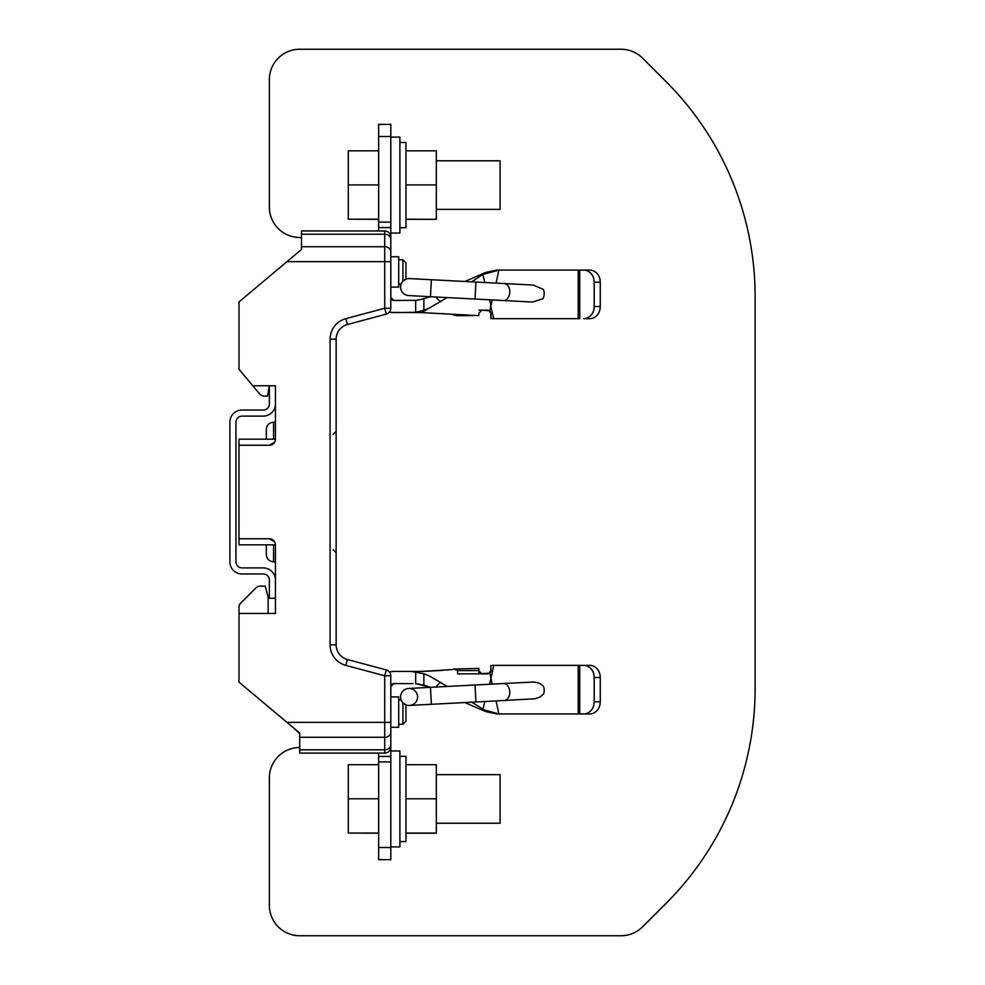 <?xml version="1.0" encoding="UTF-8"?>
<svg xmlns="http://www.w3.org/2000/svg" width="985" height="985" viewBox="0 0 985 985"><rect width="100%" height="100%" fill="white"/><g stroke="black" fill="none" stroke-linecap="round" stroke-linejoin="round"><path stroke-width="1.48" d="M378.646 847.531L378.646 859.671L390.799 859.671L390.799 761.91L378.646 761.91L378.646 847.531L390.799 847.531M378.646 761.91L378.646 756.443L390.799 756.443L390.799 675.796A6.07 6.07 0 0 0 386.292 669.935L347.397 659.507A15.181 15.181 0 0 1 336.144 644.843L336.144 339.185L330.073 339.185A21.251 21.251 0 0 1 345.833 318.66L384.729 308.231L384.729 261.665L286.955 261.665L238.998 301.915L238.998 369.301L259.646 393.914A6.07 6.07 0 0 0 264.3 396.081L267.538 396.081L264.3 396.081L267.538 396.081L269.361 385.751L252.8 385.751M390.799 744.845A6.07 4.974 180 0 1 384.729 749.819L384.729 737.285A6.07 4.974 180 0 0 390.799 732.311L390.799 746.999L390.799 722.362L286.955 722.362L299.711 733.074L299.711 753.106L378.646 753.106L299.711 753.106L378.646 753.106L378.646 756.443M390.799 756.443L390.799 761.91M390.799 846.915L399.898 846.915L399.898 750.976L390.799 750.976M399.898 841.572L405.98 841.572L405.98 756.332L399.898 756.332M405.98 833.212L436.33 833.212L436.33 764.692L405.98 764.692M436.33 798.798L405.98 798.798M436.33 833.051L405.98 833.051M393.828 683.59L390.799 686.619A3.041 3.041 0 0 1 393.828 683.59L413.06 683.59M415.67 671.733L415.67 683.688L429.669 687.001L423.87 685.154L423.87 673.728L411.336 671.438L421.543 671.425L393.828 671.438L420.767 671.438M391.55 671.61L393.828 671.438A15.181 15.181 0 0 0 389.518 672.066A6.07 6.07 52.5 0 0 386.292 669.935A6.07 6.07 0 0 1 390.799 675.796L384.729 675.796L345.833 665.38A21.251 21.251 0 0 1 330.073 644.843L330.073 339.185M452.632 669.492L446.882 670.059M442.216 670.44L421.728 671.425M481.911 673.863L478.858 670.834L478.845 668.409L478.87 673.851L489.939 673.161L490.986 678.259L489.57 684.23M478.735 668.409L454.196 669.024L457.569 670.576L457.606 673.851L478.87 673.851M478.673 670.834L481.714 673.863L487.981 673.863M464.785 702.551L477.454 708.067L464.785 702.551M429.669 687.001L430.47 687.333L431.356 704.312L409.526 705.445A8.496 8.496 0 0 0 417.578 696.518A8.496 8.496 0 0 0 408.64 688.478L430.47 687.333L408.64 688.478A8.496 8.496 0 0 0 402.84 702.724M457.594 671.475L457.594 669.271M421.543 671.425L451.819 669.603M451.869 669.603L454.196 669.024M484.866 701.505L482.982 709.077L471.68 702.194M447.104 686.459L429.743 676.153L423.87 673.728M491.022 670.834L488.671 673.74L490.813 670.674L490.813 665.663L491.022 670.834L489.939 673.161M485.987 711.687L496.982 713.94L485.987 711.687L477.454 708.067L485.987 711.687L484.46 709.976L498.89 713.94L578.183 713.94L578.183 665.367L589.756 665.367A12.14 10.515 90 0 1 600.271 677.508L600.271 701.8A12.14 10.515 90 0 1 589.756 713.94L578.183 713.94M495.123 665.367L492.291 665.367L495.123 665.367M491.675 665.367L493.719 665.367L490.986 678.259L492.254 684.095M504.197 700.495L534.99 698.771L540.211 696.949L543.745 693.711A8.496 6.008 87 0 0 543.363 686.139L539.497 683.27L534.092 682.002L503.31 683.516A8.496 6.008 87 0 1 509.762 691.692A8.496 6.008 87 0 1 509.319 695.508A8.496 6.008 87 0 1 504.197 700.495L409.526 705.445A8.496 8.496 0 0 1 402.939 702.834L405.98 704.878L405.98 721.229L402.939 724.27L402.939 702.834L404.65 704.213M493.719 665.367L578.183 665.367M496.083 700.914L498.89 713.94M499.112 713.94L496.982 713.94M583.686 713.94A12.14 10.515 -90 0 0 594.201 701.8L600.271 701.8M600.271 677.508L594.201 677.508L594.201 701.8M594.201 677.508A12.14 10.515 -90 0 0 583.686 665.367L579.759 665.367L579.759 713.94L586.555 713.94M482.982 709.077L484.46 709.976M440.504 682.199L435.665 687.062M423.821 685.141L422.097 684.735M420.115 684.316L418.034 683.959M586.555 665.367L589.756 665.367M398.691 727.299L390.799 727.299L398.691 727.299L398.691 696.937L390.799 696.937L398.691 696.937M398.691 699.978L401.141 699.978L401.88 701.468M405.98 704.878L402.939 702.834M404.478 704.115L405.537 704.694M390.799 746.999C390.442 750.693 388.41 752.712 384.729 753.082L376.048 753.082M286.955 722.362L238.998 682.125L238.998 613.458L275.431 613.458L275.431 544.84A6.07 6.07 45 0 0 269.361 538.77L238.998 538.77L269.361 538.77L274.618 541.799M274.618 442.228L269.361 445.257L238.998 445.257L269.361 445.257A6.07 6.07 -45 0 0 275.431 439.187L275.431 403.973A12.14 12.14 0 0 1 263.291 416.113L242.039 416.113A6.07 6.07 0 0 0 235.957 422.183L235.957 561.844A6.07 6.07 0 0 0 242.039 567.914L263.291 567.914A12.14 12.14 0 0 1 275.431 580.054M275.431 439.187L238.998 439.187L238.998 544.84L275.431 544.84M238.998 613.458L238.998 607.363A6.07 6.07 0 0 1 240.771 603.066L255.94 587.91A6.07 6.07 0 0 1 260.225 586.124L265.211 586.124L267.723 595.519A12.14 12.14 0 0 1 268.142 598.658L268.142 613.458L275.431 613.458L275.431 598.277L269.361 598.277L269.361 580.054A6.07 6.07 0 0 0 263.291 573.984L242.039 573.984A12.14 12.14 0 0 1 229.887 561.844L229.887 422.183A12.14 12.14 0 0 1 242.039 410.043L263.291 410.043A6.07 6.07 0 0 0 269.361 403.973L269.361 385.751L275.431 385.751L275.431 403.973M299.711 733.677L292.939 727.386M301.533 246.743L384.729 246.743A6.07 4.974 0 0 1 390.799 251.717L390.799 227.584L378.646 227.584L378.646 230.946L301.533 230.921L301.533 249.427L286.955 261.665M301.533 237.422A30.363 30.363 0 0 1 269.361 207.121L269.361 79.613A30.363 30.363 0 0 1 299.711 49.25L621.092 49.25A30.363 30.363 0 0 1 642.565 58.14L666.192 81.767A303.602 303.602 0 0 1 755.113 296.436L755.113 688.564A303.602 303.602 0 0 1 666.192 903.233L642.565 926.86A30.363 30.363 0 0 1 621.092 935.75L299.711 935.75A30.363 30.363 0 0 1 269.361 905.387L269.361 777.879A30.363 30.363 0 0 1 299.711 747.516M390.799 251.717L390.799 308.231L384.729 308.231L386.292 314.104L347.397 324.521A15.181 15.181 0 0 0 336.144 339.185M269.361 905.387L269.361 777.879M621.092 935.75L299.711 935.75M642.565 58.14L666.192 81.767A303.602 303.602 0 0 1 755.113 296.436L755.113 688.564A303.602 303.602 0 0 1 666.192 903.233L642.565 926.86M299.711 49.25L621.092 49.25M269.361 207.121L269.361 79.613M266.319 544.84L266.319 554.592L266.319 544.84M266.319 439.187L266.319 429.435C266.75 425.04 269.164 422.614 273.571 422.183L273.571 439.187M378.646 753.106L299.711 753.106M292.939 256.642L301.533 249.427M390.799 237.028C390.442 233.346 388.41 231.315 384.729 230.958L384.729 234.221A6.07 4.974 0 0 1 390.799 239.195L390.799 237.028M386.292 314.104A6.07 6.07 0 0 0 390.799 308.231A6.07 6.07 0 0 1 386.292 314.104M378.646 227.584L378.646 222.118L390.799 222.118L390.799 227.584M390.799 222.118L390.799 124.356L378.646 124.356L378.646 222.118M376.048 230.958A3.041 3.041 0 0 0 375.617 230.921L384.729 230.958M389.518 311.962A15.181 15.181 0 0 0 393.828 312.59L415.67 312.294L423.87 310.3L423.87 298.874L415.67 300.339L393.828 300.45A3.041 3.041 0 0 1 390.799 297.408L393.828 300.45M421.321 312.59L391.55 312.417L421.543 312.602L447.104 297.568M489.57 299.797L490.825 305.079L489.939 310.866L481.911 310.164L478.858 313.193L478.845 315.631L421.543 312.602M420.115 299.711L430.47 296.707L431.356 279.728L464.785 281.476L485.987 272.34L471.68 281.833M482.982 274.95L484.866 282.523M487.981 310.164L478.845 310.164M415.67 312.294L415.67 300.339L418.034 300.068M442.216 313.587L446.882 313.981M451.869 314.437L456.412 315.631L472.775 315.631M489.939 310.866L490.813 313.193L488.671 310.3L490.813 313.193L490.813 318.389L495.061 318.66M496.982 270.087L485.987 272.34L496.982 270.087L589.756 270.087A12.14 10.515 90 0 1 600.271 282.227L594.201 282.227A12.14 10.515 -90 0 0 583.686 270.087L579.759 270.087L579.759 318.66L578.183 318.66L578.183 270.087M485.987 272.34L477.454 275.972M586.555 318.66L583.686 318.66A12.14 10.515 -90 0 0 594.201 306.52L594.201 282.227M457.594 315.015L457.594 315.631M429.743 307.874L423.87 310.3M435.665 296.977L440.504 301.829M491.022 313.193L491.022 318.635M490.85 306.458L493.719 318.66L492.328 318.66M484.46 274.052L498.89 270.087L496.083 283.114M490.825 305.079L490.887 306.347M492.254 299.945L491.121 305.141M504.197 283.545A8.496 6.008 -87 0 1 509.036 287.694A8.496 6.008 -87 0 1 509.762 292.348A8.496 6.008 -87 0 1 503.31 300.524L532.503 302.05L542.994 298.689A8.496 6.008 93 0 0 543.461 289.491L533.402 285.071L475.903 282.055L475.016 299.034L408.64 295.562A8.496 8.496 0 0 1 400.599 286.623A8.496 8.496 0 0 1 409.526 278.583A8.496 8.496 0 0 0 405.98 279.161L402.939 281.193C400.427 284.936 400.427 284.936 402.939 281.193L403.776 280.429M493.719 318.66L578.183 318.66M594.201 306.52L600.271 306.52A12.14 10.515 90 0 1 589.756 318.66L583.686 318.66M600.271 306.52L600.271 282.227M390.799 233.051L399.898 233.051L399.898 137.112L390.799 137.112M399.898 227.695L405.98 227.695L405.98 142.468L399.898 142.468M405.98 219.335L436.33 219.335L405.98 219.187M436.33 219.187L436.33 150.828L405.98 150.828M405.98 184.921L436.33 184.921M404.478 279.925L405.537 279.346M390.799 287.091L398.691 287.091L398.691 256.728L390.799 256.728M402.939 259.769L405.98 262.798L405.98 279.161L402.939 281.193C400.427 284.936 400.427 284.936 402.939 281.193L402.939 259.769L398.691 259.769M408.64 688.478A8.496 8.496 0 0 0 400.599 697.405A8.496 8.496 0 0 0 409.526 705.445M408.64 295.562L408.64 295.562A8.496 8.496 0 0 1 405.98 279.161M378.646 798.798L348.296 798.798L348.296 764.692L378.646 764.692M348.296 798.798L348.296 833.051L378.646 833.051M348.296 833.051L378.646 833.212M378.646 184.921L348.296 184.921L348.296 150.828L378.646 150.828M348.296 184.921L348.296 219.187L378.646 219.187M348.296 219.187L378.646 219.335M436.33 209.362L500.084 209.362L500.084 160.789L436.33 160.789M436.33 823.238L500.084 823.238L500.084 774.666L436.33 774.666M457.594 670.576L478.845 670.576M376.147 753.082L384.729 753.082L384.729 749.819L299.711 749.819M390.799 675.796A6.07 6.07 0 0 0 386.292 669.935L384.729 675.796L384.729 737.285L299.711 737.285M273.571 544.84L273.571 561.844C269.164 561.413 266.75 559 266.319 554.592M345.833 665.38L347.397 659.507M330.073 644.843L336.144 644.843M347.397 324.521L345.833 318.66M301.533 234.221L384.729 234.221L384.729 261.665L390.799 261.665M378.646 136.509L390.799 136.509M503.31 683.516L475.016 684.994L475.903 701.973M405.98 721.229L402.939 724.27L398.691 724.27M386.182 752.897L384.729 753.082M275.431 561.844L273.571 561.844M275.431 422.183L273.571 422.183M376.147 230.946L386.182 231.13M333.115 549.704L336.144 552.733M333.115 434.336L336.144 431.295M401.141 284.049L398.691 284.049M475.016 684.994L430.47 687.333M503.31 300.524L475.016 299.034M409.526 278.583L475.903 282.055"/></g></svg>
